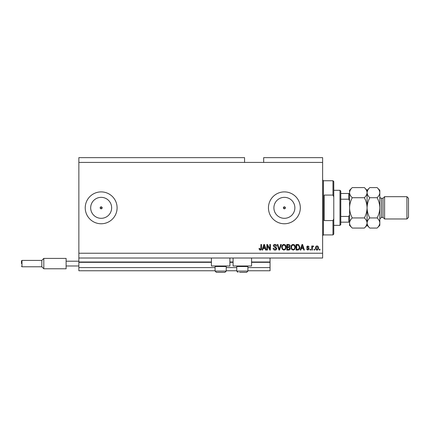 <?xml version="1.0" encoding="UTF-8"?>
<svg xmlns="http://www.w3.org/2000/svg" width="430" height="430" viewBox="0 0 430 430"><rect width="100%" height="100%" fill="white"/><g stroke="black" fill="none" stroke-linecap="round" stroke-linejoin="round"><path stroke-width="0.64" d="M78.857 162.422L244.557 162.422L244.557 157.643L78.857 157.643L78.857 270.766L215.081 270.766M226.234 270.766L236.747 270.766M247.9 270.766L270.045 270.766L270.045 267.578L247.9 267.578M78.857 267.578L215.081 267.578M226.234 267.578L236.747 267.578M251.566 262.322L270.045 262.322L270.045 267.578M270.045 262.322L270.045 261.999L251.566 261.999M78.857 261.999L211.415 261.999M229.9 261.999L233.081 261.999M270.045 258.016L270.045 261.999M283.392 207.83L284.386 208.824L285.38 207.83L284.386 206.835A0.994 0.994 0 0 0 283.392 207.83A0.994 0.994 0 0 0 284.386 208.824A0.994 0.994 0 0 0 285.38 207.83A0.994 0.994 0 0 0 284.386 206.835L283.392 207.83M100.169 207.83L101.163 208.824L102.157 207.83L101.163 206.835A0.994 0.994 0 0 0 100.169 207.83A0.994 0.994 0 0 0 101.163 208.824A0.994 0.994 0 0 0 102.157 207.83A0.994 0.994 0 0 0 101.163 206.835L100.169 207.83M101.163 197.349A10.481 10.481 0 0 0 90.676 207.83A10.481 10.481 0 0 0 101.163 218.316A10.481 10.481 0 0 0 111.644 207.83A10.481 10.481 0 0 0 101.163 197.349M284.386 197.349A10.481 10.481 0 0 0 273.905 207.83A10.481 10.481 0 0 0 284.386 218.316A10.481 10.481 0 0 0 294.867 207.83A10.481 10.481 0 0 0 284.386 197.349M284.386 191.898A15.931 15.931 0 0 0 268.454 207.83A15.931 15.931 0 0 0 284.386 223.761A15.931 15.931 0 0 0 300.317 207.83A15.931 15.931 0 0 0 284.386 191.898M101.163 191.898A15.931 15.931 0 0 0 85.231 207.83A15.931 15.931 0 0 0 101.163 223.761A15.931 15.931 0 0 0 117.094 207.83A15.931 15.931 0 0 0 101.163 191.898M229.9 258.016L229.9 265.982L211.415 265.982L211.415 258.016M233.081 258.016L233.081 265.982L251.566 265.982L251.566 258.016M244.557 162.422L263.676 162.422L263.676 157.643L322.624 157.643L322.624 258.016L78.857 258.016M267.438 245.611L267.438 250.05L266.858 250.05L266.858 244.476L267.476 244.476L269.83 248.922L269.83 244.476L270.411 244.476L270.411 250.05L269.787 250.05L267.438 245.611M276.78 248.502C276.678 249.55 276.092 250.093 275.028 250.126C273.851 250.05 273.233 249.422 273.163 248.239L273.738 248.169L275.076 249.47L276.205 248.518L273.308 245.928C273.389 244.95 273.931 244.439 274.926 244.401C275.985 244.455 276.554 245.009 276.635 246.067L276.06 246.143L274.942 245.057L273.883 245.944L274.066 246.508L275.92 247.169L276.78 248.502M281.295 244.476L279.538 250.05L278.941 250.05L277.269 244.476L277.866 244.476L279.21 249.4L280.693 244.476L281.295 244.476M283.913 250.126L282.273 249.25L281.704 247.336C281.639 245.68 282.376 244.702 283.918 244.401C285.429 244.691 286.165 245.648 286.122 247.272L285.558 249.271L283.913 250.126M293.185 250.126L291.54 249.25L290.976 247.336C290.911 245.68 291.647 244.702 293.19 244.401C294.7 244.691 295.437 245.648 295.394 247.272L294.824 249.271L293.185 250.126M314.583 249.255L314.583 250.05L314.007 250.05L314.007 249.255L314.583 249.255M318.571 247.981C318.646 249.19 318.125 249.905 317.012 250.126C315.916 249.911 315.394 249.206 315.453 248.024C315.389 246.836 315.91 246.132 317.012 245.922C318.098 246.132 318.614 246.815 318.571 247.981M260.241 250.126L259.371 249.728L259.037 248.384L259.618 248.314L260.268 249.47L260.843 249.051L260.924 244.476L261.499 244.476L261.499 248.26C261.612 249.314 261.193 249.938 260.241 250.126M263.676 162.422L322.624 162.422M78.857 253.238L322.624 253.238M301.333 248.384L300.849 250.05L300.248 250.05L302.027 244.476L302.591 244.476L304.375 250.05L303.773 250.05L303.284 248.384L301.333 248.384M309.224 248.814L307.858 250.126L306.472 248.82L307.052 248.75L307.896 249.545L308.649 248.916L306.547 247.078L307.832 245.922L309.154 247.083L308.573 247.153L307.853 246.503L307.127 246.997L309.224 248.814M310.675 249.255L310.675 250.05L310.094 250.05L310.094 249.255L310.675 249.255M312.341 247.949L312.341 250.05L311.761 250.05L311.761 245.998L312.341 245.998L312.341 246.643L313.024 245.922L313.572 246.143L313.352 246.718L312.443 247.121L312.341 247.949M319.947 249.255L319.947 250.05L319.366 250.05L319.366 249.255L319.947 249.255M299.882 247.234C299.984 248.884 299.275 249.825 297.764 250.05L296.119 250.05L296.119 244.476L298.576 244.579L299.882 247.234M290.25 248.416C290.207 249.497 289.643 250.045 288.562 250.05L286.848 250.05L286.848 244.476L288.578 244.476C289.514 244.482 290.024 244.95 290.105 245.879L289.487 247.046L290.25 248.416M263.171 248.384L262.682 250.05L262.08 250.05L263.864 244.476L264.428 244.476L266.208 250.05L265.606 250.05L265.116 248.384L263.171 248.384M302.053 246.11L301.527 247.734L303.091 247.734L302.312 245.057L302.053 246.11M316.996 246.503L316.034 248.024L317.028 249.545L317.99 248.024L316.996 246.503M296.7 245.127L296.7 249.4L297.694 249.4L299.081 248.588L299.307 247.223L298.463 245.24L296.7 245.127M293.195 245.057C292.013 245.293 291.465 246.057 291.556 247.347C291.519 248.545 292.061 249.255 293.179 249.47C294.335 249.239 294.878 248.497 294.813 247.25L294.571 245.992L293.195 245.057M287.428 245.127L287.428 246.793L289.019 246.739L289.53 245.971L288.374 245.127L287.428 245.127M287.428 247.444L287.428 249.4L289.137 249.33L289.675 248.416L288.498 247.444L287.428 247.444M283.924 245.057C282.741 245.293 282.198 246.057 282.284 247.347C282.247 248.545 282.789 249.255 283.913 249.47C285.063 249.239 285.606 248.497 285.547 247.25L285.305 245.992L283.924 245.057M263.886 246.11L263.359 247.734L264.928 247.734L264.144 245.057L263.886 246.11M225.691 265.982L226.234 266.525L215.081 266.525L215.081 271.083L226.234 271.083L224.96 272.357L216.354 272.357L215.081 271.083L216.354 272.357M217.87 272.357L223.073 272.357M247.357 265.982L247.9 266.525L236.747 266.525L236.747 271.083L247.9 271.083L246.626 272.357L239.537 272.357M239.908 272.357L245.111 272.357M332.981 195.086L332.981 180.745L333.777 181.541L333.777 196.881L332.981 195.086L324.215 195.086L324.215 220.574L332.981 220.574L333.777 218.784L333.777 234.119L332.981 234.914L332.981 220.574M333.777 218.784L333.777 196.881M339.99 190.307L340.786 191.103L340.786 224.562L339.99 225.358L339.99 190.307L333.777 190.307M349.552 200.885L348.752 199.214L348.752 193.489L349.3 193.489M340.786 199.214L348.752 199.214M340.786 216.446L348.752 216.446L349.552 214.774M349.552 222.17L348.752 222.17L349.552 222.17M340.786 222.17L348.752 222.17L348.752 216.446M340.786 193.489L348.752 193.489M383.006 217.392L381.415 217.392L381.415 198.273L383.006 198.273L383.006 217.392L384.603 218.983L384.603 196.677L406.909 196.677L406.909 218.983L384.603 218.983M406.909 196.677L408.5 198.273L408.5 217.392L406.909 218.983M364.366 187.593L367.075 190.307L367.075 192.651C366.973 194.43 366.07 196.118 364.366 197.714C366.064 200.88 366.967 204.255 367.075 207.83C366.967 211.399 366.064 214.774 364.366 217.951C366.059 219.526 366.962 221.208 367.075 223.009C366.973 224.782 366.07 226.47 364.366 228.067L352.261 228.067C350.568 226.492 349.665 224.804 349.552 223.009C349.654 221.23 350.558 219.547 352.261 217.951C350.563 214.78 349.66 211.404 349.552 207.83C349.66 204.261 350.563 200.891 352.261 197.714C350.568 196.139 349.665 194.451 349.552 192.651C349.654 190.877 350.558 189.189 352.261 187.593L364.366 187.593C366.059 189.168 366.962 190.855 367.075 192.651L367.021 191.952M364.366 217.951L352.261 217.951M366.328 225.6L367.021 223.707M352.261 187.593L349.552 190.307L349.606 223.707M350.3 190.065L349.606 191.952M364.366 197.714L352.261 197.714M377.11 228.067L379.819 225.358L379.819 223.009C379.706 221.208 378.803 219.526 377.11 217.951C378.808 214.78 379.712 211.404 379.819 207.83C379.717 204.261 378.808 200.885 377.11 197.714C378.814 196.118 379.717 194.43 379.819 192.651C379.706 190.855 378.803 189.168 377.11 187.593L379.819 190.307L379.819 223.009C379.717 224.782 378.814 226.47 377.11 228.067L369.789 228.067C368.091 226.492 367.188 224.804 367.075 223.009C367.177 221.23 368.085 219.547 369.789 217.951C368.085 214.774 367.182 211.399 367.075 207.83C367.182 204.255 368.085 200.885 369.789 197.714C368.091 196.139 367.188 194.451 367.075 192.651L367.075 225.358L364.366 228.067M349.552 223.009L349.552 225.358L352.261 228.067M367.075 223.009L367.134 223.707M367.075 192.651C367.177 190.877 368.085 189.189 369.789 187.593L377.11 187.593M367.827 190.065L367.134 191.952M379.072 225.6L379.765 223.707M379.819 192.651L379.765 191.952M377.11 217.951L369.789 217.951M377.11 197.714L369.789 197.714M21.5 263.595L21.5 260.886L21.5 263.595M41.812 260.408L21.978 260.408L21.5 260.886L21.978 260.408L21.978 266.783L41.812 266.783L41.812 260.408L43.806 258.414L43.806 268.772L66.112 268.772L66.112 261.203L78.857 261.203M66.112 265.982L78.857 265.982M66.112 261.203L66.112 258.414L43.806 258.414L66.112 258.414M78.857 262.322L211.415 262.322M229.9 262.322L233.081 262.322M332.981 180.745L323.419 180.745L323.419 234.914L322.624 235.71M215.624 265.982L215.081 266.525M226.234 266.525L226.234 271.083L224.96 272.357M237.29 265.982L236.747 266.525M236.747 271.083L238.021 272.357L236.747 271.083M247.9 266.525L247.9 271.083L246.626 272.357M323.419 180.745L322.624 179.95M332.981 234.914L323.419 234.914M339.99 225.358L333.777 225.358M381.415 198.273C380.502 198.23 379.969 197.698 379.819 196.677M367.075 225.358L369.789 228.067M367.075 190.307L369.789 187.593M381.415 217.392L379.819 218.983M383.006 198.273L384.603 196.677M21.978 266.783L21.5 266.304L21.978 266.783M41.812 266.783L43.806 268.772"/></g></svg>
